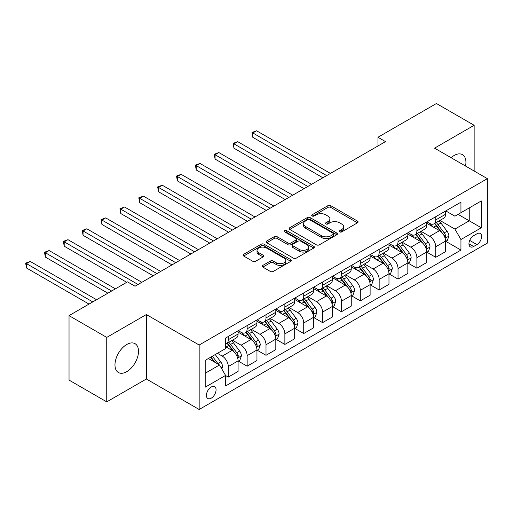 <?xml version="1.0" encoding="UTF-8"?>
<svg xmlns="http://www.w3.org/2000/svg" width="513" height="513" viewBox="0 0 513 513"><rect width="100%" height="100%" fill="white"/><g stroke="black" fill="none" stroke-linecap="round" stroke-linejoin="round"><path stroke-width="0.77" d="M339.677 231.895A1.468 0.846 0 0 0 341.754 231.895L357.49 222.809A2.097 1.212 0 0 0 358.1 221.956A2.097 1.212 0 0 0 357.49 221.097L330.827 205.707A2.097 1.212 0 0 0 327.865 205.707L312.135 214.793A1.468 0.846 0 0 0 311.705 215.389A1.468 0.846 0 0 0 312.135 215.992A1.468 0.846 0 0 0 314.206 215.992L316.239 214.812A6.701 3.867 0 0 1 325.723 214.812L327.942 216.095A6.701 3.867 0 0 1 329.904 218.833A6.701 3.867 0 0 1 327.942 221.571L325.902 222.745A1.468 0.846 0 0 0 325.473 223.341A1.468 0.846 0 0 0 325.902 223.944A1.468 0.846 0 0 0 327.98 223.944L330.013 222.764A6.701 3.867 0 0 1 339.491 222.764L341.716 224.046A6.701 3.867 0 0 1 343.678 226.784A6.701 3.867 0 0 1 341.716 229.523L339.677 230.696A1.468 0.846 0 0 0 339.247 231.292A1.468 0.846 0 0 0 339.677 231.895L339.677 230.696M126.743 371.681A16.64 9.612 120 0 0 137.612 357.016A16.64 9.612 120 0 0 135.06 343.678A16.64 9.612 120 0 0 126.743 344.505A16.64 9.612 120 0 0 115.867 359.171A16.64 9.612 120 0 0 118.42 372.509A16.64 9.612 120 0 0 126.743 371.681M465.522 166.039A16.64 9.612 120 0 0 462.476 154.65A16.64 9.612 120 0 0 454.159 155.471A16.64 9.612 120 0 0 451.094 157.709M211.234 398.165A6.829 3.944 120 0 0 215.697 392.15A6.829 3.944 120 0 0 214.652 386.674A6.829 3.944 120 0 0 211.234 387.014A6.829 3.944 120 0 0 206.777 393.029A6.829 3.944 120 0 0 207.823 398.505A6.829 3.944 120 0 0 211.234 398.165M262.848 265.388A2.097 1.212 0 0 0 262.239 266.247A2.097 1.212 0 0 0 262.848 267.1L270.332 271.422A2.097 1.212 0 0 0 273.294 271.422L290.768 261.329A2.097 1.212 0 0 0 291.384 260.476A2.097 1.212 0 0 0 290.768 259.616L264.112 244.226A2.097 1.212 0 0 0 261.149 244.226L243.675 254.32A2.097 1.212 0 0 0 243.059 255.173A2.097 1.212 0 0 0 243.675 256.025L252.704 261.245A2.097 1.212 0 0 0 255.666 261.245L263.15 256.923A2.097 1.212 0 0 0 263.759 256.07A2.097 1.212 0 0 0 263.15 255.218L258.667 252.627A5.605 3.232 0 0 1 257.026 250.344A5.605 3.232 0 0 1 260.482 247.356A5.605 3.232 0 0 1 266.593 248.055L284.138 258.186A5.605 3.232 0 0 1 285.779 260.476A5.605 3.232 0 0 1 282.323 263.464A5.605 3.232 0 0 1 276.218 262.759L273.294 261.072A2.097 1.212 0 0 0 270.332 261.072L262.848 265.388L262.848 267.1M146.359 314.54L106.749 337.407L69.031 315.623L69.031 380.088L106.749 401.865L146.359 378.998L199.166 409.489L199.166 345.025L146.359 314.54L146.359 378.998M474.147 171.021L474.147 125.287L434.543 148.154L487.35 178.646L199.166 345.025M474.147 125.287L436.428 103.511L377.959 137.266L377.959 145.974M69.031 315.623L127.493 281.868L135.041 286.228L385.507 141.62L377.959 137.266M316.393 244.829A2.097 1.212 0 0 0 319.349 244.829L336.829 234.736A2.097 1.212 0 0 0 337.439 233.883A2.097 1.212 0 0 0 336.829 233.03L310.173 217.634A2.097 1.212 0 0 0 307.21 217.634L289.73 227.727A2.097 1.212 0 0 0 289.12 228.58A2.097 1.212 0 0 0 289.73 229.433L316.393 244.829M285.209 232.209A1.468 0.846 0 0 1 286.696 232.421L286.696 230.677L313.796 246.323A2.097 1.212 0 0 1 314.411 247.176A2.097 1.212 0 0 1 313.796 248.036L296.322 258.122A2.097 1.212 0 0 1 293.359 258.122L266.702 242.732L266.702 241.02A2.097 1.212 0 0 0 266.087 241.879A2.097 1.212 0 0 0 266.702 242.732M266.702 241.02L274.179 236.705A2.097 1.212 0 0 1 277.142 236.705L287.953 242.944A2.097 1.212 0 0 0 290.916 242.944L295.879 240.084A2.097 1.212 0 0 0 296.488 239.225A2.097 1.212 0 0 0 295.879 238.372L284.619 231.87A1.468 0.846 0 0 1 284.196 231.273A1.468 0.846 0 0 1 285.1 230.491A1.468 0.846 0 0 1 286.696 230.677M476.936 233.787L473.621 235.704A6.618 3.822 120 0 0 469.299 241.533A6.618 3.822 120 0 0 470.312 246.83A6.618 3.822 120 0 0 473.621 246.503L476.936 244.586A6.618 3.822 120 0 0 481.258 238.757A6.618 3.822 120 0 0 480.245 233.46A6.618 3.822 120 0 0 476.936 233.787M199.166 409.489L487.35 243.104L487.35 178.646M445.784 210.92L454.909 216.191L460.943 212.703L460.943 202.167L225.566 338.061L225.566 348.596L205.2 360.357L205.2 387.187L225.566 375.426L225.566 385.968L460.943 250.075L460.943 239.533L454.909 229.08L439.91 220.423M460.943 212.703L481.316 200.942L481.316 227.778L460.943 239.533M106.749 337.407L106.749 401.865M458.077 214.357L469.241 220.808L469.241 207.912L481.316 200.942M454.909 229.08L469.241 220.808L481.316 227.778M205.2 373.252L219.532 364.974L208.368 358.529M225.566 375.516L228.285 377.087L228.285 366.545A8.535 4.925 -120 0 0 222.251 356.093L217.422 353.303M228.285 377.087L238.09 371.425L238.09 360.883A8.535 4.925 -120 0 0 232.056 350.43L225.566 346.679M238.321 361.101L247.144 366.192L247.144 355.656A8.535 4.925 -120 0 0 241.11 345.204L232.447 340.196M247.144 366.192L256.955 360.53L256.955 349.994A8.535 4.925 -120 0 0 250.915 339.542L238.09 332.135M257.18 350.212L266.003 355.304L266.003 344.768A8.535 4.925 -120 0 0 259.969 334.309L251.306 329.308M266.003 355.304L275.814 349.642L275.814 339.106A8.535 4.925 -120 0 0 269.78 328.647L256.955 321.247M276.039 339.324L284.869 344.415L284.869 333.88A8.535 4.925 -120 0 0 278.828 323.421L270.165 318.419M284.869 344.415L294.674 338.753L294.674 328.217A8.535 4.925 -120 0 0 288.639 317.759L275.814 310.359M294.898 328.435L303.728 333.527L303.728 322.985A8.535 4.925 -120 0 0 297.694 312.532L289.024 307.531M303.728 333.527L313.533 327.865L313.533 317.323A8.535 4.925 -120 0 0 307.499 306.87L294.674 299.47M313.757 317.541L322.587 322.639L322.587 312.096A8.535 4.925 -120 0 0 316.553 301.644L307.883 296.642M322.587 322.639L332.392 316.976L332.392 306.434A8.535 4.925 -120 0 0 326.358 295.982L313.533 288.582M332.623 306.652L341.446 311.75L341.446 301.208A8.535 4.925 -120 0 0 335.412 290.756L326.749 285.754M341.446 311.75L351.251 306.088L351.251 295.546A8.535 4.925 -120 0 0 345.217 285.093L332.392 277.687M351.482 295.764L360.306 300.862L360.306 290.32A8.535 4.925 -120 0 0 354.271 279.867L345.608 274.865M360.306 300.862L370.117 295.199L370.117 284.657A8.535 4.925 -120 0 0 364.076 274.205L351.251 266.798M370.341 284.875L379.165 289.973L379.165 279.431A8.535 4.925 -120 0 0 373.131 268.979L364.467 263.977M379.165 289.973L388.976 284.311L388.976 273.769A8.535 4.925 -120 0 0 382.942 263.316L370.117 255.91M389.2 273.987L398.03 279.085L398.03 268.543A8.535 4.925 -120 0 0 391.99 258.09L383.326 253.089M398.03 279.085L407.835 273.423L407.835 262.88A8.535 4.925 -120 0 0 401.801 252.428L388.976 245.022M408.059 263.098L416.889 268.196L416.889 257.654A8.535 4.925 -120 0 0 410.855 247.202L402.186 242.2M416.889 268.196L426.694 262.534L426.694 251.992A8.535 4.925 -120 0 0 420.66 241.54L407.835 234.133M426.919 252.21L435.749 257.308L435.749 246.766A8.535 4.925 -120 0 0 429.714 236.313L421.045 231.312M435.749 257.308L445.553 251.646L445.553 241.104A8.535 4.925 -120 0 0 439.519 230.651L426.694 223.245M426.919 221.808L429.714 223.418A8.535 4.925 -120 0 0 433.979 223.841A8.535 4.925 -120 0 0 435.749 219.936L435.749 216.71M408.059 232.697L410.855 234.306A8.535 4.925 -120 0 0 415.12 234.73A8.535 4.925 -120 0 0 416.889 230.824L416.889 227.599M389.2 243.585L391.99 245.195A8.535 4.925 -120 0 0 396.26 245.618A8.535 4.925 -120 0 0 398.03 241.713L398.03 238.487M370.341 254.474L373.131 256.083A8.535 4.925 -120 0 0 377.401 256.506A8.535 4.925 -120 0 0 379.165 252.601L379.165 249.376M351.482 265.362L354.271 266.978A8.535 4.925 -120 0 0 358.542 267.395A8.535 4.925 -120 0 0 360.306 263.49L360.306 260.264M332.623 276.25L335.412 277.866A8.535 4.925 -120 0 0 339.677 278.29A8.535 4.925 -120 0 0 341.446 274.378L341.446 271.159M313.757 287.139L316.553 288.755A8.535 4.925 -120 0 0 320.817 289.178A8.535 4.925 -120 0 0 322.587 285.266L322.587 282.047M294.898 298.027L297.694 299.643A8.535 4.925 -120 0 0 301.958 300.067A8.535 4.925 -120 0 0 303.728 296.155L303.728 292.936M276.039 308.916L278.828 310.532A8.535 4.925 -120 0 0 283.099 310.955A8.535 4.925 -120 0 0 284.869 307.043L284.869 303.824M257.18 319.811L259.969 321.42A8.535 4.925 -120 0 0 264.24 321.843A8.535 4.925 -120 0 0 266.003 317.932L266.003 314.713M238.321 330.699L241.11 332.309A8.535 4.925 -120 0 0 245.381 332.732A8.535 4.925 -120 0 0 247.144 328.827L247.144 325.601M445.784 241.322L460.943 250.075M433.979 223.841L443.79 218.179A8.535 4.925 -120 0 0 445.553 214.274L445.553 211.048M415.12 234.73L424.931 229.067A8.535 4.925 -120 0 0 426.694 225.162L426.694 221.937M396.26 245.618L406.065 239.956A8.535 4.925 -120 0 0 407.835 236.051L407.835 232.825M377.401 256.506L387.206 250.844A8.535 4.925 -120 0 0 388.976 246.939L388.976 243.713M358.542 267.395L368.347 261.733A8.535 4.925 -120 0 0 370.117 257.827L370.117 254.602M339.677 278.29L349.488 272.627A8.535 4.925 -120 0 0 351.251 268.716L351.251 265.497M320.817 289.178L330.629 283.516A8.535 4.925 -120 0 0 332.392 279.604L332.392 276.385M301.958 300.067L311.763 294.404A8.535 4.925 -120 0 0 313.533 290.493L313.533 287.274M283.099 310.955L292.904 305.293A8.535 4.925 -120 0 0 294.674 301.381L294.674 298.162M264.24 321.843L274.045 316.181A8.535 4.925 -120 0 0 275.814 312.27L275.814 309.05M245.381 332.732L255.185 327.07A8.535 4.925 -120 0 0 256.955 323.164L256.955 319.939M225.566 343.966A8.535 4.925 -120 0 0 226.515 343.62L236.326 337.958A8.535 4.925 -120 0 0 238.09 334.053L238.09 330.827M226.515 343.62A8.535 4.925 -120 0 0 228.285 339.715L228.285 336.49M219.532 364.974L225.566 375.426M340.266 232.1L341.716 231.267A6.701 3.867 0 0 0 343.678 228.529L343.678 226.784M329.904 218.833L329.904 220.577A6.701 3.867 0 0 1 327.942 223.309L326.492 224.149M357.458 222.828L330.827 207.451A2.097 1.212 0 0 0 327.865 207.451L312.718 216.197M336.797 234.755L310.173 219.378A2.097 1.212 0 0 0 307.21 219.378L289.762 229.452M333.123 234.479A1.468 0.846 0 0 0 333.553 233.883A1.468 0.846 0 0 0 333.123 233.287L309.724 219.776A1.468 0.846 0 0 0 307.653 219.776L305.504 221.013A6.701 3.867 0 0 0 303.542 223.751A6.701 3.867 0 0 0 305.504 226.483L321.497 235.724A6.701 3.867 0 0 0 330.975 235.724L333.123 234.479L333.123 236.224A1.468 0.846 0 0 0 333.553 235.627L333.553 233.883M303.542 223.751L303.542 225.489A6.701 3.867 0 0 0 305.504 228.227L305.504 226.483M333.123 236.224L330.975 237.461A6.701 3.867 0 0 1 321.497 237.461L305.504 228.227M266.728 242.745L274.179 238.449L274.179 236.705M296.488 239.225L296.488 240.969A2.097 1.212 0 0 1 295.879 241.822L290.916 244.688A2.097 1.212 0 0 1 287.953 244.688L277.142 238.449A2.097 1.212 0 0 0 274.179 238.449M286.696 232.421L313.77 248.048M299.175 249.421A5.605 3.232 0 0 0 305.28 250.126A5.605 3.232 0 0 0 308.736 247.138A5.605 3.232 0 0 0 307.095 244.848L300.913 241.277A2.097 1.212 0 0 0 297.95 241.277L292.987 244.143A2.097 1.212 0 0 0 292.378 244.996A2.097 1.212 0 0 0 292.987 245.855L299.175 249.421L299.175 251.165A5.605 3.232 0 0 0 305.28 251.864A5.605 3.232 0 0 0 308.736 248.876L308.736 247.138M292.378 244.996L292.378 246.74A2.097 1.212 0 0 0 292.987 247.593L292.987 245.855M299.175 251.165L292.987 247.593M285.779 260.476L285.779 262.214A5.605 3.232 0 0 1 282.323 265.208A5.605 3.232 0 0 1 276.218 264.503L273.294 262.816A2.097 1.212 0 0 0 270.332 262.816L262.88 267.119M257.026 250.344L257.026 252.082A5.605 3.232 0 0 0 258.667 254.371L258.667 252.627M263.118 256.942L258.667 254.371M290.743 261.348L264.112 245.971A2.097 1.212 0 0 0 261.149 245.971L243.701 256.045M445.553 241.45L447.368 240.405L448.875 236.051A5.656 3.264 -120 0 0 447.073 231.235L440.904 223.008A16.326 9.426 -120 0 0 439.122 220.872M432.991 226.881A16.326 9.426 -120 0 0 429.65 223.386M445.04 237.987L445.823 236.294A5.656 3.264 -120 0 0 444.2 232.889L438.038 224.662A16.326 9.426 -120 0 0 436.255 222.527M434.735 223.405A13.55 7.823 60 0 1 436.961 225.932L442.18 232.896M330.43 173.42L256.577 130.777L252.806 132.957L252.806 137.311L322.889 177.774M434.447 223.572A16.326 9.426 60 0 1 436.23 225.707L440.327 231.177M252.806 137.311L251.973 132.476L326.659 175.593M251.973 132.476L256.577 130.777M426.694 252.338L428.509 251.293L430.016 246.939A5.656 3.264 -120 0 0 428.208 242.123L422.045 233.896A16.326 9.426 -120 0 0 420.262 231.761M414.132 237.769A16.326 9.426 -120 0 0 410.791 234.274M426.181 248.876L426.963 247.183A5.656 3.264 -120 0 0 425.341 243.778L419.179 235.55A16.326 9.426 -120 0 0 417.396 233.415M415.876 234.294A13.55 7.823 60 0 1 418.101 236.82L423.321 243.784M311.571 184.308L237.718 141.665L233.941 143.845L233.941 148.199L304.029 188.662M415.588 234.46A16.326 9.426 60 0 1 417.37 236.596L421.468 242.065M233.941 148.199L233.114 143.364L307.8 186.482M233.114 143.364L237.718 141.665M407.835 263.227L409.643 262.181L411.157 257.827A5.656 3.264 -120 0 0 409.348 253.012L403.186 244.784A16.326 9.426 -120 0 0 401.403 242.649M395.273 248.658A16.326 9.426 -120 0 0 391.932 245.163M407.322 259.764L408.098 258.071A5.656 3.264 -120 0 0 406.482 254.666L400.32 246.439A16.326 9.426 -120 0 0 398.537 244.303M397.017 245.182A13.55 7.823 60 0 1 399.242 247.708L404.456 254.679M292.711 195.196L218.852 152.553L215.082 154.734L215.082 159.088L285.164 199.551M396.729 245.349A16.326 9.426 60 0 1 398.505 247.484L402.602 252.954M215.082 159.088L214.254 154.253L288.941 197.37M214.254 154.253L218.852 152.553M388.976 274.122L390.784 273.076L392.291 268.716A5.656 3.264 -120 0 0 390.489 263.9L384.327 255.673A16.326 9.426 -120 0 0 382.544 253.537M376.414 259.546A16.326 9.426 -120 0 0 373.073 256.051M388.456 270.652L389.239 268.959A5.656 3.264 -120 0 0 387.623 265.554L381.46 257.327A16.326 9.426 -120 0 0 379.678 255.192M378.158 256.07A13.55 7.823 60 0 1 380.383 258.603L385.596 265.567M273.852 206.085L199.993 163.442L196.222 165.622L196.222 169.976L266.305 210.439M377.863 256.237A16.326 9.426 60 0 1 379.646 258.372L383.743 263.842M196.222 169.976L195.395 165.141L270.082 208.265M195.395 165.141L199.993 163.442M370.117 285.01L371.925 283.965L373.432 279.604A5.656 3.264 -120 0 0 371.63 274.788L365.461 266.561A16.326 9.426 -120 0 0 363.685 264.426M357.548 270.434A16.326 9.426 -120 0 0 354.207 266.94M369.597 281.541L370.38 279.848A5.656 3.264 -120 0 0 368.764 276.449L362.595 268.216A16.326 9.426 -120 0 0 360.819 266.08M359.299 266.959A13.55 7.823 60 0 1 361.524 269.492L366.737 276.456M254.993 216.973L181.134 174.33L177.363 176.51L177.363 180.865L247.446 221.327M359.004 267.132A16.326 9.426 60 0 1 360.786 269.261L364.884 274.731M177.363 180.865L176.53 176.03L251.216 219.154M176.53 176.03L181.134 174.33M351.251 295.898L353.066 294.853L354.573 290.493A5.656 3.264 -120 0 0 352.771 285.677L346.602 277.45A16.326 9.426 -120 0 0 344.819 275.314M338.689 281.323A16.326 9.426 -120 0 0 335.348 277.828M350.738 292.436L351.52 290.736A5.656 3.264 -120 0 0 349.904 287.338L343.736 279.104A16.326 9.426 -120 0 0 341.953 276.975M340.44 277.847A13.55 7.823 60 0 1 342.658 280.38L347.878 287.344M236.127 227.862L162.275 185.219L158.504 187.399L158.504 191.753L228.586 232.216M340.145 278.02A16.326 9.426 60 0 1 341.927 280.149L346.025 285.619M158.504 191.753L157.671 186.918L232.357 230.042M157.671 186.918L162.275 185.219M332.392 306.787L334.207 305.742L335.714 301.381A5.656 3.264 -120 0 0 333.905 296.572L327.743 288.338A16.326 9.426 -120 0 0 325.96 286.209M319.83 292.211A16.326 9.426 -120 0 0 316.489 288.716M331.879 303.324L332.661 301.625A5.656 3.264 -120 0 0 331.039 298.226L324.876 289.992A16.326 9.426 -120 0 0 323.094 287.864M321.574 288.736A13.55 7.823 60 0 1 323.799 291.269L329.019 298.233M217.268 238.75L143.416 196.113L139.639 198.287L139.639 202.641L209.727 243.104M321.285 288.909A16.326 9.426 60 0 1 323.068 291.038L327.166 296.514M139.639 202.641L138.811 197.806L213.498 240.93M138.811 197.806L143.416 196.113M313.533 317.675L315.341 316.63L316.854 312.276A5.656 3.264 -120 0 0 315.046 307.46L308.884 299.226A16.326 9.426 -120 0 0 307.101 297.098M300.971 303.106A16.326 9.426 -120 0 0 297.63 299.605M313.02 314.212L313.802 312.513A5.656 3.264 -120 0 0 312.18 309.115L306.017 300.881A16.326 9.426 -120 0 0 304.235 298.752M302.715 299.624A13.55 7.823 60 0 1 304.94 302.157L310.16 309.121M198.409 249.639L124.556 207.002L120.779 209.176L120.779 213.53L190.868 253.993M302.426 299.797A16.326 9.426 60 0 1 304.203 301.926L308.307 307.402M120.779 213.53L119.952 208.701L194.639 251.819M119.952 208.701L124.556 207.002M294.674 328.564L296.482 327.518L297.989 323.164A5.656 3.264 -120 0 0 296.187 318.349L290.025 310.115A16.326 9.426 -120 0 0 288.242 307.986M282.112 313.994A16.326 9.426 -120 0 0 278.771 310.493M294.161 325.101L294.937 323.402A5.656 3.264 -120 0 0 293.321 320.003L287.158 311.769A16.326 9.426 -120 0 0 285.375 309.64M283.856 310.519A13.55 7.823 60 0 1 286.081 313.045L291.294 320.009M179.55 260.527L105.691 217.89L101.92 220.064L101.92 224.425L172.002 264.888M283.567 310.686A16.326 9.426 60 0 1 285.343 312.815L289.441 318.291M101.92 224.425L101.093 219.59L175.779 262.707M101.093 219.59L105.691 217.89M275.814 339.452L277.623 338.407L279.13 334.053A5.656 3.264 -120 0 0 277.328 329.237L271.165 321.003A16.326 9.426 -120 0 0 269.383 318.874M263.252 324.883A16.326 9.426 -120 0 0 259.905 321.382M275.295 335.989L276.077 334.29A5.656 3.264 -120 0 0 274.461 330.891L268.293 322.664A16.326 9.426 -120 0 0 266.516 320.529M264.997 321.407A13.55 7.823 60 0 1 267.222 323.934L272.435 330.898M160.691 271.415L86.832 228.779L83.061 230.953L83.061 235.313L153.143 275.776M264.702 321.574A16.326 9.426 60 0 1 266.484 323.709L270.582 329.179M83.061 235.313L82.234 230.478L156.914 273.596M82.234 230.478L86.832 228.779M256.955 350.341L258.764 349.295L260.271 344.941A5.656 3.264 -120 0 0 258.469 340.125L252.3 331.892A16.326 9.426 -120 0 0 250.524 329.763M244.387 335.771A16.326 9.426 -120 0 0 241.046 332.27M256.436 346.878L257.218 345.178A5.656 3.264 -120 0 0 255.602 341.78L249.433 333.553A16.326 9.426 -120 0 0 247.657 331.417M246.137 332.296A13.55 7.823 60 0 1 248.356 334.822L253.576 341.786M141.832 282.304L67.972 239.667L64.202 241.841L64.202 246.202L126.743 282.304M245.842 332.462A16.326 9.426 60 0 1 247.625 334.598L251.723 340.068M64.202 246.202L63.368 241.366L138.055 284.484M63.368 241.366L67.972 239.667M238.09 361.229L239.904 360.184L241.411 355.83A5.656 3.264 -120 0 0 239.609 351.014L233.441 342.787A16.326 9.426 -120 0 0 231.658 340.651M237.577 357.766L238.359 356.067A5.656 3.264 -120 0 0 236.743 352.668L230.574 344.441A16.326 9.426 -120 0 0 228.792 342.306M227.272 343.184A13.55 7.823 60 0 1 229.497 345.711L234.717 352.675M115.425 288.838L49.113 250.556L45.343 252.736L45.343 257.09L107.877 293.192M226.983 343.351A16.326 9.426 60 0 1 228.766 345.486L232.864 350.956M45.343 257.09L44.509 252.255L111.654 291.018M44.509 252.255L49.113 250.556M221.796 368.898L222.552 366.718A5.656 3.264 -120 0 0 220.744 361.902L215.242 354.56M96.566 299.727L30.254 261.444L26.477 263.624L26.477 267.978L89.018 304.087M218.397 364.32A5.656 3.264 -120 0 0 217.878 363.557L212.376 356.214M210.965 357.029L214.915 362.306M210.567 357.26L213.921 361.736M26.477 267.978L25.65 263.143L92.789 301.907M25.65 263.143L30.254 261.444M222.251 356.093L232.056 350.43M241.11 345.204L250.915 339.542M259.969 334.309L269.78 328.647M278.828 323.421L288.639 317.759M297.694 312.532L307.499 306.87M316.553 301.644L326.358 295.982M335.412 290.756L345.217 285.093M354.271 279.867L364.076 274.205M373.131 268.979L382.942 263.316M391.99 258.09L401.801 252.428M410.855 247.202L420.66 241.54M429.714 236.313L439.519 230.651M435.749 219.936L445.553 214.274M435.749 246.766L445.553 241.104M416.889 257.654L426.694 251.992M416.889 230.824L426.694 225.162M398.03 268.543L407.835 262.88M398.03 241.713L407.835 236.051M379.165 279.431L388.976 273.769M379.165 252.601L388.976 246.939M360.306 290.32L370.117 284.657M360.306 263.49L370.117 257.827M341.446 301.208L351.251 295.546M341.446 274.378L351.251 268.716M322.587 312.096L332.392 306.434M322.587 285.266L332.392 279.604M303.728 322.985L313.533 317.323M303.728 296.155L313.533 290.493M284.869 333.88L294.674 328.217M284.869 307.043L294.674 301.381M266.003 344.768L275.814 339.106M266.003 317.932L275.814 312.27M247.144 355.656L256.955 349.994M247.144 328.827L256.955 323.164M228.285 366.545L238.09 360.883M228.285 339.715L238.09 334.053M469.703 240.411L476.936 244.586M468.94 243.803L473.621 246.503M341.716 231.267L341.716 229.523M325.902 223.944L325.902 222.745M327.942 223.309L327.942 221.571M312.135 215.992L312.135 214.793M327.865 207.451L327.865 205.707M330.827 207.451L330.827 205.707M357.49 222.809L357.49 221.097M289.73 229.433L289.73 227.727M307.21 219.378L307.21 217.634M310.173 219.378L310.173 217.634M336.829 234.736L336.829 233.03M321.497 237.461L321.497 235.724M330.975 237.461L330.975 235.724M277.142 238.449L277.142 236.705M287.953 244.688L287.953 242.944M290.916 244.688L290.916 242.944M295.879 241.822L295.879 240.084M313.796 248.036L313.796 246.323M270.332 262.816L270.332 261.072M273.294 262.816L273.294 261.072M276.218 264.503L276.218 262.759M263.15 256.923L263.15 255.218M243.675 256.025L243.675 254.32M261.149 245.971L261.149 244.226M264.112 245.971L264.112 244.226M290.768 261.329L290.768 259.616M445.13 238.301L448.837 236.16M438.038 224.662L440.904 223.008M433.594 227.227L436.23 225.707M444.2 232.889L447.073 231.235M443.758 235.101L445.823 236.294M426.271 249.19L429.977 247.048M419.179 235.55L422.045 233.896M414.735 238.115L417.37 236.596M425.341 243.778L428.208 242.123M424.892 245.99L426.963 247.183M407.412 260.078L411.118 257.936M400.32 246.439L403.186 244.784M395.869 249.004L398.505 247.484M406.482 254.666L409.348 253.012M406.033 256.878L408.098 258.071M388.553 270.967L392.259 268.825M381.46 257.327L384.327 255.673M377.01 259.892L379.646 258.372M387.623 265.554L390.489 263.9M387.174 267.767L389.239 268.959M369.693 281.855L373.393 279.713M362.595 268.216L365.461 266.561M358.151 270.781L360.786 269.261M368.764 276.449L371.63 274.788M368.315 278.655L370.38 279.848M350.834 292.743L354.534 290.602M343.736 279.104L346.602 277.45M339.292 281.669L341.927 280.149M349.904 287.338L352.771 285.677M349.456 289.544L351.52 290.736M331.969 303.632L335.675 301.49M324.876 289.992L327.743 288.338M320.433 292.564L323.068 291.038M331.039 298.226L333.905 296.572M330.596 300.432L332.661 301.625M313.11 314.52L316.816 312.385M306.017 300.881L308.884 299.226M301.573 303.452L304.203 301.926M312.18 309.115L315.046 307.46M311.731 311.32L313.802 312.513M294.25 325.409L297.957 323.273M287.158 311.769L290.025 310.115M282.708 314.341L285.343 312.815M293.321 320.003L296.187 318.349M292.872 322.209L294.937 323.402M275.391 336.297L279.098 334.162M268.293 322.664L271.165 321.003M263.849 325.229L266.484 323.709M274.461 330.891L277.328 329.237M274.013 333.097L276.077 334.29M256.532 347.186L260.232 345.05M249.433 333.553L252.3 331.892M244.99 336.118L247.625 334.598M255.602 341.78L258.469 340.125M255.153 343.986L257.218 345.178M237.673 358.074L241.373 355.939M230.574 344.441L233.441 342.787M226.13 347.006L228.766 345.486M236.743 352.668L239.609 351.014M236.294 354.874L238.359 356.067M221.077 367.654L222.514 366.827M217.878 363.557L220.744 361.902"/></g></svg>
